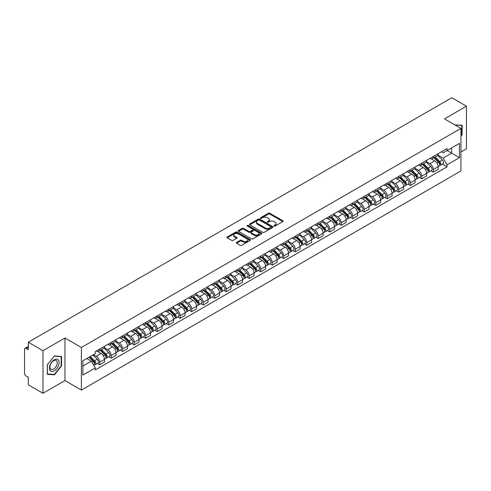 <?xml version="1.0" encoding="UTF-8"?>
<svg xmlns="http://www.w3.org/2000/svg" width="491" height="491" viewBox="0 0 491 491"><rect width="100%" height="100%" fill="white"/><g stroke="black" fill="none" stroke-linecap="round" stroke-linejoin="round"><path stroke-width="0.74" d="M274.138 226.032A0.718 0.411 0 0 0 275.15 226.032L282.841 221.594A1.025 0.589 0 0 0 283.141 221.177A1.025 0.589 0 0 0 282.841 220.754L269.811 213.235A1.025 0.589 0 0 0 268.362 213.235L260.672 217.673A0.718 0.411 0 0 0 261.685 218.262L262.679 217.685A3.277 1.89 0 0 1 267.313 217.685L268.399 218.311A3.277 1.89 0 0 1 269.356 219.649A3.277 1.89 0 0 1 268.399 220.987L267.405 221.558A0.718 0.411 0 0 0 268.417 222.147L269.412 221.57A3.277 1.89 0 0 1 274.046 221.57L275.132 222.196A3.277 1.89 0 0 1 276.089 223.534A3.277 1.89 0 0 1 275.132 224.872L274.138 225.449A0.718 0.411 0 0 0 274.138 226.032L274.138 225.449M236.582 242.407A1.025 0.589 0 0 0 236.281 242.824A1.025 0.589 0 0 0 236.582 243.241L240.24 245.353A1.025 0.589 0 0 0 241.689 245.353L250.226 240.418A1.025 0.589 0 0 0 250.527 240.001A1.025 0.589 0 0 0 250.226 239.583L237.196 232.059A1.025 0.589 0 0 0 235.754 232.059L227.21 236.993A1.025 0.589 0 0 0 226.91 237.411A1.025 0.589 0 0 0 227.21 237.828L231.623 240.375A1.025 0.589 0 0 0 233.072 240.375L236.73 238.27A1.025 0.589 0 0 0 237.03 237.847A1.025 0.589 0 0 0 236.73 237.429L234.538 236.165A2.737 1.583 0 0 1 233.734 235.048A2.737 1.583 0 0 1 235.428 233.587A2.737 1.583 0 0 1 238.411 233.931L246.991 238.884A2.737 1.583 0 0 1 247.789 240.001A2.737 1.583 0 0 1 246.101 241.462A2.737 1.583 0 0 1 243.119 241.118L241.689 240.295A1.025 0.589 0 0 0 240.24 240.295L236.582 242.407L236.582 243.241M81.408 347.493L64.965 337.998L42.987 350.691L28.312 342.215L451.775 97.734L466.45 106.203L444.472 118.896L460.92 128.39L81.408 347.493L81.408 390.075L460.92 170.966L460.92 128.39M262.753 232.353A1.025 0.589 0 0 0 264.201 232.353L272.744 227.425A1.025 0.589 0 0 0 273.039 227.002A1.025 0.589 0 0 0 272.744 226.584L259.714 219.066A1.025 0.589 0 0 0 258.266 219.066L249.723 223.994A1.025 0.589 0 0 0 249.422 224.412A1.025 0.589 0 0 0 249.723 224.829L262.753 232.353M247.513 226.185A0.718 0.411 0 0 1 248.237 226.29L248.237 225.437L261.488 233.084A1.025 0.589 0 0 1 261.783 233.501A1.025 0.589 0 0 1 261.488 233.919L252.945 238.853A1.025 0.589 0 0 1 251.496 238.853L238.466 231.329L242.118 229.236L242.118 228.383L238.466 230.494A1.025 0.589 0 0 0 238.166 230.911A1.025 0.589 0 0 0 238.466 231.329L238.466 230.494M242.118 229.236A1.025 0.589 0 0 1 243.567 229.236L243.567 228.383A1.025 0.589 0 0 0 242.118 228.383M243.567 228.383L248.851 231.433A1.025 0.589 0 0 0 250.3 231.433L252.724 230.034A1.025 0.589 0 0 0 253.025 229.616A1.025 0.589 0 0 0 252.724 229.199L247.225 226.02A0.718 0.411 0 0 1 248.237 225.437M42.987 350.691L42.987 393.266L28.312 384.797L28.312 377.26L26.023 375.94A2.087 1.203 -120 0 1 24.55 373.381L24.55 349.285A2.087 1.203 -120 0 1 24.98 348.328L28.312 346.407M460.92 151.977L466.45 148.785L466.45 106.203M42.987 393.266L64.965 380.58L81.408 390.075M28.312 342.215L28.312 349.752L26.023 348.432A2.087 1.203 -120 0 0 24.98 348.328M433.265 156.488A4.8 2.768 60 0 1 432.27 158.642L437.137 155.831A4.8 2.768 -120 0 0 438.132 153.683M426.354 161.656L429.87 163.687A4.8 2.768 60 0 1 433.265 169.561L438.132 166.75A4.8 2.768 -120 0 0 434.738 160.876L431.251 158.863M438.132 166.75L438.132 169.352L433.265 172.157L430.932 170.813M432.27 158.642A4.8 2.768 60 0 1 429.907 158.427M433.265 169.561L433.265 172.157M421.757 163.135A4.8 2.768 60 0 1 420.762 165.289L425.629 162.478A4.8 2.768 -120 0 0 426.624 160.324M419.424 177.454L421.757 178.804L426.624 175.993L426.624 173.397A4.8 2.768 -120 0 0 423.236 167.517L419.75 165.504M420.762 165.289A4.8 2.768 60 0 1 418.406 165.068M414.852 168.296L418.369 170.328A4.8 2.768 60 0 1 421.757 176.201L421.757 178.804M410.255 169.776A4.8 2.768 60 0 1 409.261 171.93L414.128 169.119A4.8 2.768 -120 0 0 415.122 166.965M407.923 184.094L410.255 185.445L415.122 182.634L415.122 180.037A4.8 2.768 -120 0 0 411.728 174.158L408.242 172.151M409.261 171.93A4.8 2.768 60 0 1 406.898 171.709M403.344 174.943L406.861 176.969A4.8 2.768 60 0 1 410.255 182.848L410.255 185.445M398.747 176.416A4.8 2.768 60 0 1 397.753 178.571L402.62 175.76A4.8 2.768 -120 0 0 403.614 173.605M396.415 190.741L398.747 192.085L403.614 189.274L403.614 186.678A4.8 2.768 -120 0 0 400.226 180.805L396.74 178.792M397.753 178.571A4.8 2.768 60 0 1 395.396 178.356M391.843 181.584L395.359 183.616A4.8 2.768 60 0 1 398.747 189.489L398.747 192.085M387.246 183.057A4.8 2.768 60 0 1 386.251 185.211L391.118 182.4A4.8 2.768 -120 0 0 392.113 180.246M384.913 197.382L387.246 198.726L392.113 195.915L392.113 193.319A4.8 2.768 -120 0 0 388.719 187.445L385.232 185.432M386.251 185.211A4.8 2.768 60 0 1 383.888 184.997M380.335 188.225L383.852 190.256A4.8 2.768 60 0 1 387.246 196.13L387.246 198.726M375.738 189.704A4.8 2.768 60 0 1 374.743 191.852L379.611 189.047A4.8 2.768 -120 0 0 380.605 186.893M373.406 204.023L375.738 205.373L380.605 202.562L380.605 199.96A4.8 2.768 -120 0 0 377.217 194.086L373.731 192.073M374.743 191.852A4.8 2.768 60 0 1 372.387 191.637M368.833 194.866L372.35 196.897A4.8 2.768 60 0 1 375.738 202.771L375.738 205.373M364.236 196.345A4.8 2.768 60 0 1 363.242 198.499L368.109 195.688A4.8 2.768 -120 0 0 369.103 193.534M361.904 210.664L364.236 212.014L369.103 209.203L369.103 206.607A4.8 2.768 -120 0 0 365.709 200.727L362.223 198.72M363.242 198.499A4.8 2.768 60 0 1 360.879 198.278M357.325 201.513L360.842 203.538A4.8 2.768 60 0 1 364.236 209.418L364.236 212.014M352.728 202.986A4.8 2.768 60 0 1 351.734 205.14L356.601 202.329A4.8 2.768 -120 0 0 357.595 200.175M350.396 217.304L352.728 218.655L357.595 215.844L357.595 213.247A4.8 2.768 -120 0 0 354.207 207.374L350.721 205.361M351.734 205.14A4.8 2.768 60 0 1 349.377 204.925M345.824 208.153L349.34 210.179A4.8 2.768 60 0 1 352.728 216.058L352.728 218.655M341.227 209.626A4.8 2.768 60 0 1 340.232 211.781L345.099 208.97A4.8 2.768 -120 0 0 346.094 206.815M338.894 223.951L341.227 225.295L346.094 222.484L346.094 219.888A4.8 2.768 -120 0 0 342.7 214.015L339.213 212.002M340.232 211.781A4.8 2.768 60 0 1 337.869 211.566M334.316 214.794L337.833 216.826A4.8 2.768 60 0 1 341.227 222.699L341.227 225.295M329.719 216.267A4.8 2.768 60 0 1 328.725 218.421L333.592 215.617A4.8 2.768 -120 0 0 334.586 213.462M327.387 230.592L329.719 231.936L334.586 229.131L334.586 226.529A4.8 2.768 -120 0 0 331.198 220.655L327.712 218.642M328.725 218.421A4.8 2.768 60 0 1 326.368 218.207M322.814 221.435L326.331 223.466A4.8 2.768 60 0 1 329.719 229.34L329.719 231.936M318.217 222.914A4.8 2.768 60 0 1 317.223 225.068L322.09 222.257A4.8 2.768 -120 0 0 323.084 220.103M315.885 237.233L318.217 238.583L323.084 235.772L323.084 233.176A4.8 2.768 -120 0 0 319.69 227.296L316.204 225.289M317.223 225.068A4.8 2.768 60 0 1 314.86 224.847M311.306 228.076L314.823 230.107A4.8 2.768 60 0 1 318.217 235.987L318.217 238.583M306.709 229.555A4.8 2.768 60 0 1 305.715 231.709L310.582 228.898A4.8 2.768 -120 0 0 311.576 226.744M304.377 243.874L306.709 245.224L311.576 242.413L311.576 239.817A4.8 2.768 -120 0 0 308.188 233.943L304.702 231.93M305.715 231.709A4.8 2.768 60 0 1 303.358 231.494M299.805 234.723L303.321 236.748A4.8 2.768 60 0 1 306.709 242.628L306.709 245.224M295.208 236.196A4.8 2.768 60 0 1 294.213 238.35L299.08 235.539A4.8 2.768 -120 0 0 300.075 233.385M292.875 250.52L295.208 251.865L300.075 249.054L300.075 246.457A4.8 2.768 -120 0 0 296.681 240.584L293.195 238.571M294.213 238.35A4.8 2.768 60 0 1 291.85 238.135M288.297 241.363L291.814 243.395A4.8 2.768 60 0 1 295.208 249.268L295.208 251.865M283.7 242.836A4.8 2.768 60 0 1 282.706 244.991L287.573 242.18A4.8 2.768 -120 0 0 288.567 240.031M281.368 257.161L283.7 258.505L288.567 255.701L288.567 253.098A4.8 2.768 -120 0 0 285.179 247.225L281.693 245.212M282.706 244.991A4.8 2.768 60 0 1 280.349 244.776M276.795 248.004L280.312 250.036A4.8 2.768 60 0 1 283.7 255.909L283.7 258.505M272.198 249.483A4.8 2.768 60 0 1 271.204 251.638L276.071 248.827A4.8 2.768 -120 0 0 277.065 246.672M269.866 263.802L272.198 265.152L277.065 262.341L277.065 259.745A4.8 2.768 -120 0 0 273.671 253.865L270.185 251.852M271.204 251.638A4.8 2.768 60 0 1 268.841 251.417M265.287 254.645L268.804 256.676A4.8 2.768 60 0 1 272.198 262.55L272.198 265.152M260.69 256.124A4.8 2.768 60 0 1 259.696 258.278L264.563 255.467A4.8 2.768 -120 0 0 265.557 253.313M258.358 270.443L260.69 271.793L265.557 268.982L265.557 266.386A4.8 2.768 -120 0 0 262.169 260.506L258.683 258.499M259.696 258.278A4.8 2.768 60 0 1 257.339 258.057M253.786 261.292L257.302 263.317A4.8 2.768 60 0 1 260.69 269.197L260.69 271.793M249.189 262.765A4.8 2.768 60 0 1 248.194 264.919L253.061 262.108A4.8 2.768 -120 0 0 254.056 259.954M246.856 277.09L249.189 278.434L254.056 275.623L254.056 273.027A4.8 2.768 -120 0 0 250.662 267.153L247.176 265.14M248.194 264.919A4.8 2.768 60 0 1 245.831 264.704M242.278 267.933L245.795 269.964A4.8 2.768 60 0 1 249.189 275.838L249.189 278.434M237.681 269.406A4.8 2.768 60 0 1 236.687 271.56L241.554 268.749A4.8 2.768 -120 0 0 242.548 266.595M235.349 283.73L237.681 285.075L242.548 282.264L242.548 279.667A4.8 2.768 -120 0 0 239.16 273.794L235.674 271.781M236.687 271.56A4.8 2.768 60 0 1 234.33 271.345M230.776 274.573L234.293 276.605A4.8 2.768 60 0 1 237.681 282.478L237.681 285.075M226.179 276.052A4.8 2.768 60 0 1 225.185 278.201L230.052 275.396A4.8 2.768 -120 0 0 231.046 273.241M223.847 290.371L226.179 291.722L231.046 288.911L231.046 286.314A4.8 2.768 -120 0 0 227.652 280.435L224.166 278.422M225.185 278.201A4.8 2.768 60 0 1 222.822 277.986M219.268 281.214L222.785 283.246A4.8 2.768 60 0 1 226.179 289.119L226.179 291.722M214.671 282.693A4.8 2.768 60 0 1 213.677 284.848L218.544 282.037A4.8 2.768 -120 0 0 219.538 279.882M212.339 297.012L214.671 298.362L219.538 295.551L219.538 292.955A4.8 2.768 -120 0 0 216.15 287.075L212.664 285.068M213.677 284.848A4.8 2.768 60 0 1 211.32 284.627M207.767 287.861L211.283 289.886A4.8 2.768 60 0 1 214.671 295.766L214.671 298.362M203.17 289.334A4.8 2.768 60 0 1 202.175 291.488L207.042 288.677A4.8 2.768 -120 0 0 208.037 286.523M200.837 303.653L203.17 305.003L208.037 302.192L208.037 299.596A4.8 2.768 -120 0 0 204.643 293.722L201.157 291.709M202.175 291.488A4.8 2.768 60 0 1 199.812 291.273M196.259 294.502L199.776 296.527A4.8 2.768 60 0 1 203.17 302.407L203.17 305.003M191.662 295.975A4.8 2.768 60 0 1 190.668 298.129L195.535 295.318A4.8 2.768 -120 0 0 196.529 293.164M189.33 310.3L191.662 311.644L196.529 308.833L196.529 306.237A4.8 2.768 -120 0 0 193.141 300.363L189.655 298.35M190.668 298.129A4.8 2.768 60 0 1 188.311 297.914M184.757 301.143L188.274 303.174A4.8 2.768 60 0 1 191.662 309.048L191.662 311.644M180.16 302.622A4.8 2.768 60 0 1 179.166 304.77L184.033 301.965A4.8 2.768 -120 0 0 185.027 299.811M177.828 316.94L180.16 318.285L185.027 315.48L185.027 312.877A4.8 2.768 -120 0 0 181.633 307.004L178.147 304.991M179.166 304.77A4.8 2.768 60 0 1 176.803 304.555M173.249 307.783L176.766 309.815A4.8 2.768 60 0 1 180.16 315.688L180.16 318.285M168.652 309.262A4.8 2.768 60 0 1 167.658 311.417L172.525 308.606A4.8 2.768 -120 0 0 173.519 306.452M166.32 323.581L168.652 324.932L173.519 322.121L173.519 319.524A4.8 2.768 -120 0 0 170.131 313.645L166.645 311.638M167.658 311.417A4.8 2.768 60 0 1 165.301 311.196M161.748 314.424L165.264 316.456A4.8 2.768 60 0 1 168.652 322.335L168.652 324.932M157.151 315.903A4.8 2.768 60 0 1 156.156 318.058L161.023 315.247A4.8 2.768 -120 0 0 162.018 313.092M154.818 330.222L157.151 331.572L162.018 328.761L162.018 326.165A4.8 2.768 -120 0 0 158.624 320.292L155.138 318.278M156.156 318.058A4.8 2.768 60 0 1 153.793 317.843M150.24 321.071L153.757 323.096A4.8 2.768 60 0 1 157.151 328.976L157.151 331.572M145.643 322.544A4.8 2.768 60 0 1 144.649 324.698L149.516 321.887A4.8 2.768 -120 0 0 150.51 319.733M143.311 336.869L145.643 338.213L150.51 335.402L150.51 332.806A4.8 2.768 -120 0 0 147.122 326.932L143.636 324.919M144.649 324.698A4.8 2.768 60 0 1 142.292 324.483M138.738 327.712L142.255 329.743A4.8 2.768 60 0 1 145.643 335.617L145.643 338.213M134.141 329.185A4.8 2.768 60 0 1 133.147 331.339L138.014 328.528A4.8 2.768 -120 0 0 139.008 326.38M131.809 343.51L134.141 344.854L139.008 342.049L139.008 339.447A4.8 2.768 -120 0 0 135.614 333.573L132.128 331.56M133.147 331.339A4.8 2.768 60 0 1 130.784 331.124M127.23 334.353L130.747 336.384A4.8 2.768 60 0 1 134.141 342.258L134.141 344.854M122.633 335.832A4.8 2.768 60 0 1 121.639 337.986L126.506 335.175A4.8 2.768 -120 0 0 127.5 333.021M120.301 350.151L122.633 351.501L127.5 348.69L127.5 346.094A4.8 2.768 -120 0 0 124.113 340.214L120.626 338.201M121.639 337.986A4.8 2.768 60 0 1 119.282 337.765M115.729 340.993L119.245 343.025A4.8 2.768 60 0 1 122.633 348.898L122.633 351.501M111.132 342.473A4.8 2.768 60 0 1 110.137 344.627L115.004 341.816A4.8 2.768 -120 0 0 115.999 339.662M108.799 356.791L111.132 358.142L115.999 355.331L115.999 352.734A4.8 2.768 -120 0 0 112.605 346.855L109.119 344.848M110.137 344.627A4.8 2.768 60 0 1 107.775 344.412M104.221 347.64L107.738 349.666A4.8 2.768 60 0 1 111.132 355.545L111.132 358.142M99.624 349.113A4.8 2.768 60 0 1 98.63 351.268L103.497 348.457A4.8 2.768 -120 0 0 104.491 346.302M97.292 363.438L99.624 364.782L104.491 361.971L104.491 359.375A4.8 2.768 -120 0 0 101.103 353.502L97.617 351.488M98.63 351.268A4.8 2.768 60 0 1 96.273 351.053M93.431 354.692L96.236 356.313A4.8 2.768 60 0 1 99.624 362.186L99.624 364.782M441.415 151.787L443.146 152.787L459.441 143.378L451.628 147.889L451.628 153.167L443.146 158.065L437.862 155.015M82.887 366.059L91.369 361.161L95.272 367.931L82.887 375.087L82.887 360.781L95.272 353.624L95.272 351.624L447.055 148.528L447.055 150.528L459.441 157.685L447.055 164.835L443.146 158.065M459.441 143.378L459.441 157.685M95.272 367.931L95.272 369.938L447.055 166.836L447.055 164.835M460.92 136.246L462.135 134.73L462.135 125.242L454.813 124.861L461.767 125.432L461.767 134.626L460.92 135.682M64.965 337.998L64.965 380.58M47.302 374.234L54.415 374.866L61.535 366.016L61.535 356.527L54.415 355.889L47.302 364.745L47.302 374.234M91.369 361.161L86.797 358.522M442.434 164.172L447.055 166.836M461.767 134.516L462.135 134.73M53.666 374.437L54.415 374.866M61.166 365.801L61.535 366.016M274.42 226.136L275.132 225.725A3.277 1.89 0 0 0 276.089 224.387L276.089 223.534M269.356 219.649L269.356 220.502A3.277 1.89 0 0 1 268.399 221.84L267.687 222.245M282.828 221.601L269.811 214.082A1.025 0.589 0 0 0 268.362 214.082L260.954 218.36M272.726 227.431L259.714 219.913A1.025 0.589 0 0 0 258.266 219.913L249.735 224.841M270.934 227.296A0.718 0.411 0 0 0 270.934 226.713L259.494 220.109A0.718 0.411 0 0 0 258.481 220.109L257.431 220.717A3.277 1.89 0 0 0 256.474 222.055A3.277 1.89 0 0 0 257.431 223.387L265.25 227.904A3.277 1.89 0 0 0 269.884 227.904L270.934 227.296L270.934 228.149A0.718 0.411 0 0 0 271.142 227.855L271.142 227.002M256.474 222.055L256.474 222.902A3.277 1.89 0 0 0 257.431 224.24L257.431 223.387M270.934 228.149L269.884 228.757A3.277 1.89 0 0 1 265.25 228.757L257.431 224.24M243.567 229.236L248.851 232.286A1.025 0.589 0 0 0 250.3 232.286L252.724 230.887A1.025 0.589 0 0 0 253.025 230.469L253.025 229.616M248.237 226.29L261.47 233.931M254.338 234.6A2.737 1.583 0 0 0 257.321 234.944A2.737 1.583 0 0 0 259.009 233.483A2.737 1.583 0 0 0 258.211 232.366L255.185 230.617A1.025 0.589 0 0 0 253.737 230.617L251.312 232.022A1.025 0.589 0 0 0 251.018 232.439A1.025 0.589 0 0 0 251.312 232.857L254.338 234.6L254.338 235.453A2.737 1.583 0 0 0 257.321 235.797A2.737 1.583 0 0 0 259.009 234.336L259.009 233.483M251.018 232.439L251.018 233.286A1.025 0.589 0 0 0 251.312 233.71L251.312 232.857M254.338 235.453L251.312 233.71M247.789 240.001L247.789 240.854A2.737 1.583 0 0 1 246.101 242.315A2.737 1.583 0 0 1 243.119 241.971L241.689 241.149A1.025 0.589 0 0 0 240.24 241.149L236.594 243.248M233.734 235.048L233.734 235.901A2.737 1.583 0 0 0 234.538 237.018L234.538 236.165M236.717 238.276L234.538 237.018M250.214 240.43L237.196 232.912A1.025 0.589 0 0 0 235.754 232.912L227.223 237.834L227.21 236.993M433.884 157.715L438.414 162.183A2.608 1.504 60 0 1 439.101 166.093L438.132 166.658M434.787 158.605L436.708 159.716M434.388 157.421L439.347 162.318A1.252 0.724 60 0 1 439.678 164.197A1.252 0.724 60 0 1 439.562 164.24M435.136 156.991L439.666 161.459A2.608 1.504 60 0 1 440.353 165.369A2.608 1.504 60 0 1 439.568 165.455M437.671 155.34L442.323 159.925A2.608 1.504 60 0 1 443.011 163.834L440.353 165.369M422.377 164.356L426.912 168.824A2.608 1.504 60 0 1 427.6 172.734L426.624 173.298M423.279 165.246L425.2 166.357M422.88 164.068L427.845 168.959A1.252 0.724 60 0 1 428.177 170.837A1.252 0.724 60 0 1 428.06 170.88M423.629 163.632L428.164 168.1A2.608 1.504 60 0 1 428.852 172.01A2.608 1.504 60 0 1 428.066 172.095M426.17 161.981L430.816 166.572A2.608 1.504 60 0 1 431.509 170.481L428.852 172.01M410.875 170.997L415.404 175.471A2.608 1.504 60 0 1 416.092 179.375L415.122 179.939M411.777 171.887L413.698 172.998M411.378 170.708L416.337 175.606A1.252 0.724 60 0 1 416.669 177.478A1.252 0.724 60 0 1 416.552 177.527M412.127 170.273L416.656 174.747A2.608 1.504 60 0 1 417.344 178.656A2.608 1.504 60 0 1 416.558 178.736M414.662 168.622L419.314 173.213A2.608 1.504 60 0 1 420.001 177.122L417.344 178.656M461.313 125.168L461.767 125.432M58.423 360.13A6.782 3.916 120 0 0 51.874 361.885A6.782 3.916 120 0 0 50.119 370.46A6.782 3.916 120 0 0 56.668 368.704A6.782 3.916 120 0 0 58.423 360.13M56.741 360.995A5.131 2.964 120 0 0 56.164 360.462A5.131 2.964 120 0 0 51.389 362.855A5.131 2.964 120 0 0 50.456 368.815A5.131 2.964 120 0 0 51.033 369.349A5.131 2.964 120 0 0 55.808 366.955A5.131 2.964 120 0 0 56.741 360.995M54.268 374.486L47.375 373.872L47.375 364.678L54.268 356.098L61.166 356.718L61.166 365.912L54.268 374.486M60.706 356.454L61.166 356.718M399.367 177.638L403.903 182.112A2.608 1.504 60 0 1 404.59 186.021L403.614 186.58M400.269 178.534L402.19 179.638M399.87 177.349L404.836 182.247A1.252 0.724 60 0 1 405.167 184.119A1.252 0.724 60 0 1 405.05 184.168M400.619 176.913L405.155 181.388A2.608 1.504 60 0 1 405.842 185.297A2.608 1.504 60 0 1 405.057 185.377M403.16 175.269L407.806 179.853A2.608 1.504 60 0 1 408.5 183.763L405.842 185.297M387.865 184.285L392.395 188.753A2.608 1.504 60 0 1 393.082 192.662L392.113 193.221M388.768 185.175L390.689 186.285M388.369 183.99L393.328 188.888A1.252 0.724 60 0 1 393.659 190.766A1.252 0.724 60 0 1 393.543 190.809M389.118 183.56L393.647 188.028A2.608 1.504 60 0 1 394.334 191.938A2.608 1.504 60 0 1 393.549 192.024M391.652 181.909L396.305 186.494A2.608 1.504 60 0 1 396.992 190.404L394.334 191.938M376.358 190.925L380.893 195.393A2.608 1.504 60 0 1 381.581 199.303L380.605 199.868M377.26 191.815L379.181 192.926M376.861 190.631L381.826 195.528A1.252 0.724 60 0 1 382.158 197.407A1.252 0.724 60 0 1 382.041 197.45M377.61 190.201L382.145 194.669A2.608 1.504 60 0 1 382.833 198.579A2.608 1.504 60 0 1 382.047 198.665M380.151 188.55L384.797 193.141A2.608 1.504 60 0 1 385.49 197.051L382.833 198.579M364.856 197.566L369.385 202.034A2.608 1.504 60 0 1 370.073 205.944L369.103 206.508M365.758 198.456L367.679 199.567M365.359 197.278L370.318 202.169A1.252 0.724 60 0 1 370.65 204.047A1.252 0.724 60 0 1 370.533 204.096M366.108 196.842L370.637 201.316A2.608 1.504 60 0 1 371.325 205.22A2.608 1.504 60 0 1 370.539 205.306M368.643 195.191L373.295 199.782A2.608 1.504 60 0 1 373.982 203.691L371.325 205.22M353.348 204.207L357.884 208.681A2.608 1.504 60 0 1 358.571 212.591L357.595 213.149M354.25 205.097L356.171 206.208M353.851 203.918L358.817 208.816A1.252 0.724 60 0 1 359.148 210.688A1.252 0.724 60 0 1 359.031 210.737M354.6 203.483L359.136 207.957A2.608 1.504 60 0 1 359.823 211.867A2.608 1.504 60 0 1 359.038 211.946M357.141 201.832L361.787 206.423A2.608 1.504 60 0 1 362.481 210.332L359.823 211.867M341.846 210.848L346.376 215.322A2.608 1.504 60 0 1 347.063 219.232L346.094 219.79M342.749 211.744L344.67 212.849M342.35 210.559L347.309 215.457A1.252 0.724 60 0 1 347.64 217.335A1.252 0.724 60 0 1 347.524 217.378M343.099 210.123L347.628 214.598A2.608 1.504 60 0 1 348.315 218.507A2.608 1.504 60 0 1 347.53 218.593M345.633 208.479L350.286 213.063A2.608 1.504 60 0 1 350.973 216.973L348.315 218.507M330.339 217.495L334.874 221.963A2.608 1.504 60 0 1 335.562 225.872L334.586 226.437M331.241 218.385L333.162 219.495M330.842 217.2L335.807 222.098A1.252 0.724 60 0 1 336.139 223.976A1.252 0.724 60 0 1 336.022 224.019M331.591 216.77L336.126 221.238A2.608 1.504 60 0 1 336.814 225.148A2.608 1.504 60 0 1 336.028 225.234M334.132 215.119L338.778 219.704A2.608 1.504 60 0 1 339.471 223.614L336.814 225.148M318.837 224.135L323.366 228.603A2.608 1.504 60 0 1 324.054 232.513L323.084 233.078M319.739 225.025L321.66 226.136M319.34 223.847L324.299 228.738A1.252 0.724 60 0 1 324.631 230.617A1.252 0.724 60 0 1 324.514 230.66M320.089 223.411L324.619 227.879A2.608 1.504 60 0 1 325.306 231.789A2.608 1.504 60 0 1 324.52 231.875M322.624 221.76L327.276 226.351A2.608 1.504 60 0 1 327.963 230.261L325.306 231.789M307.329 230.776L311.865 235.25A2.608 1.504 60 0 1 312.552 239.16L311.576 239.718M308.231 231.666L310.152 232.777M307.832 230.488L312.798 235.385A1.252 0.724 60 0 1 313.129 237.257A1.252 0.724 60 0 1 313.012 237.306M308.581 230.052L313.117 234.526A2.608 1.504 60 0 1 313.804 238.436A2.608 1.504 60 0 1 313.019 238.516M311.122 228.401L315.768 232.992A2.608 1.504 60 0 1 316.462 236.901L313.804 238.436M295.827 237.417L300.357 241.891A2.608 1.504 60 0 1 301.044 245.801L300.075 246.359M296.73 238.313L298.651 239.418M296.331 237.128L301.29 242.026A1.252 0.724 60 0 1 301.621 243.904A1.252 0.724 60 0 1 301.505 243.947M297.08 236.693L301.609 241.167A2.608 1.504 60 0 1 302.296 245.077A2.608 1.504 60 0 1 301.511 245.162M299.614 235.048L304.267 239.633A2.608 1.504 60 0 1 304.954 243.542L302.296 245.077M284.32 244.064L288.855 248.532A2.608 1.504 60 0 1 289.543 252.442L288.567 253.006M285.222 244.954L287.143 246.065M284.823 243.769L289.788 248.667A1.252 0.724 60 0 1 290.12 250.545A1.252 0.724 60 0 1 290.003 250.588M285.572 243.34L290.107 247.808A2.608 1.504 60 0 1 290.795 251.717A2.608 1.504 60 0 1 290.009 251.803M288.113 241.689L292.759 246.273A2.608 1.504 60 0 1 293.452 250.183L290.795 251.717M272.818 250.705L277.347 255.173A2.608 1.504 60 0 1 278.035 259.082L277.065 259.647M273.72 251.595L275.641 252.705M273.321 250.416L278.28 255.308A1.252 0.724 60 0 1 278.612 257.186A1.252 0.724 60 0 1 278.495 257.229M274.07 249.98L278.6 254.448A2.608 1.504 60 0 1 279.287 258.358A2.608 1.504 60 0 1 278.501 258.444M276.605 248.329L281.257 252.92A2.608 1.504 60 0 1 281.944 256.83L279.287 258.358M261.31 257.345L265.846 261.82A2.608 1.504 60 0 1 266.533 265.729L265.557 266.288M262.212 258.235L264.133 259.346M261.813 257.057L266.779 261.955A1.252 0.724 60 0 1 267.11 263.827A1.252 0.724 60 0 1 266.994 263.876M262.562 256.621L267.098 261.095A2.608 1.504 60 0 1 267.785 265.005A2.608 1.504 60 0 1 267 265.085M265.103 254.97L269.749 259.561A2.608 1.504 60 0 1 270.443 263.471L267.785 265.005M249.809 263.986L254.338 268.46A2.608 1.504 60 0 1 255.025 272.37L254.056 272.928M250.711 264.882L252.632 265.987M250.312 263.698L255.271 268.595A1.252 0.724 60 0 1 255.602 270.467A1.252 0.724 60 0 1 255.486 270.516M251.061 263.262L255.59 267.736A2.608 1.504 60 0 1 256.277 271.646A2.608 1.504 60 0 1 255.492 271.726M253.595 261.617L258.248 266.202A2.608 1.504 60 0 1 258.935 270.111L256.277 271.646M238.301 270.633L242.836 275.101A2.608 1.504 60 0 1 243.524 279.011L242.548 279.569M239.203 271.523L241.124 272.634M238.804 270.338L243.769 275.236A1.252 0.724 60 0 1 244.101 277.114A1.252 0.724 60 0 1 243.984 277.157M239.553 269.909L244.088 274.377A2.608 1.504 60 0 1 244.776 278.287A2.608 1.504 60 0 1 243.99 278.372M242.094 268.258L246.74 272.843A2.608 1.504 60 0 1 247.433 276.752L244.776 278.287M226.799 277.274L231.329 281.742A2.608 1.504 60 0 1 232.016 285.652L231.046 286.216M227.701 278.164L229.622 279.275M227.302 276.979L232.261 281.877A1.252 0.724 60 0 1 232.593 283.755A1.252 0.724 60 0 1 232.476 283.798M228.051 276.55L232.581 281.018A2.608 1.504 60 0 1 233.268 284.927A2.608 1.504 60 0 1 232.482 285.013M230.586 274.899L235.238 279.489A2.608 1.504 60 0 1 235.925 283.399L233.268 284.927M215.291 283.915L219.827 288.389A2.608 1.504 60 0 1 220.514 292.292L219.538 292.857M216.193 284.805L218.114 285.915M215.795 283.626L220.76 288.518A1.252 0.724 60 0 1 221.091 290.396A1.252 0.724 60 0 1 220.975 290.445M216.543 283.19L221.079 287.665A2.608 1.504 60 0 1 221.766 291.574A2.608 1.504 60 0 1 220.981 291.654M219.084 281.539L223.73 286.13A2.608 1.504 60 0 1 224.424 290.04L221.766 291.574M203.79 290.555L208.319 295.03A2.608 1.504 60 0 1 209.006 298.939L208.037 299.498M204.692 291.451L206.613 292.556M204.293 290.267L209.252 295.165A1.252 0.724 60 0 1 209.583 297.037A1.252 0.724 60 0 1 209.467 297.086M205.042 289.831L209.571 294.305A2.608 1.504 60 0 1 210.258 298.215A2.608 1.504 60 0 1 209.473 298.295M207.576 288.18L212.229 292.771A2.608 1.504 60 0 1 212.916 296.681L210.258 298.215M192.282 297.196L196.817 301.67A2.608 1.504 60 0 1 197.505 305.58L196.529 306.139M193.184 298.092L195.105 299.197M192.785 296.908L197.75 301.805A1.252 0.724 60 0 1 198.082 303.684A1.252 0.724 60 0 1 197.965 303.726M193.534 296.478L198.069 300.946A2.608 1.504 60 0 1 198.757 304.856A2.608 1.504 60 0 1 197.971 304.942M196.075 294.827L200.721 299.412A2.608 1.504 60 0 1 201.414 303.321L198.757 304.856M180.78 303.843L185.31 308.311A2.608 1.504 60 0 1 185.997 312.221L185.027 312.785M181.682 304.733L183.603 305.844M181.283 303.548L186.242 308.446A1.252 0.724 60 0 1 186.574 310.324A1.252 0.724 60 0 1 186.457 310.367M182.032 303.119L186.562 307.587A2.608 1.504 60 0 1 187.249 311.497A2.608 1.504 60 0 1 186.463 311.582M184.567 301.468L189.219 306.059A2.608 1.504 60 0 1 189.907 309.962L187.249 311.497M169.272 310.484L173.808 314.952A2.608 1.504 60 0 1 174.495 318.862L173.519 319.426M170.174 311.374L172.095 312.485M169.776 310.195L174.741 315.087A1.252 0.724 60 0 1 175.072 316.965A1.252 0.724 60 0 1 174.956 317.008M170.524 309.76L175.06 314.228A2.608 1.504 60 0 1 175.747 318.137A2.608 1.504 60 0 1 174.962 318.223M173.065 308.109L177.711 312.699A2.608 1.504 60 0 1 178.405 316.609L175.747 318.137M157.771 317.125L162.3 321.599A2.608 1.504 60 0 1 162.987 325.508L162.018 326.067M158.673 318.015L160.594 319.125M158.274 316.836L163.233 321.734A1.252 0.724 60 0 1 163.564 323.606A1.252 0.724 60 0 1 163.448 323.655M159.023 316.4L163.552 320.875A2.608 1.504 60 0 1 164.24 324.784A2.608 1.504 60 0 1 163.454 324.864M161.557 314.749L166.21 319.34A2.608 1.504 60 0 1 166.897 323.25L164.24 324.784M146.263 323.765L150.798 328.24A2.608 1.504 60 0 1 151.486 332.149L150.51 332.708M147.165 324.661L149.086 325.766M146.766 323.477L151.731 328.375A1.252 0.724 60 0 1 152.063 330.253A1.252 0.724 60 0 1 151.946 330.296M147.515 323.041L152.05 327.515A2.608 1.504 60 0 1 152.738 331.425A2.608 1.504 60 0 1 151.952 331.511M150.056 321.396L154.702 325.981A2.608 1.504 60 0 1 155.395 329.891L152.738 331.425M134.761 330.412L139.291 334.88A2.608 1.504 60 0 1 139.978 338.79L139.008 339.355M135.663 331.302L137.584 332.413M135.264 330.118L140.223 335.015A1.252 0.724 60 0 1 140.555 336.894A1.252 0.724 60 0 1 140.438 336.936M136.013 329.688L140.543 334.156A2.608 1.504 60 0 1 141.23 338.066A2.608 1.504 60 0 1 140.444 338.152M138.548 328.037L143.2 332.622A2.608 1.504 60 0 1 143.888 336.531L141.23 338.066M123.253 337.053L127.789 341.521A2.608 1.504 60 0 1 128.476 345.431L127.5 345.995M124.155 337.943L126.077 339.054M123.757 336.765L128.722 341.656A1.252 0.724 60 0 1 129.053 343.534A1.252 0.724 60 0 1 128.937 343.577M124.505 336.329L129.041 340.797A2.608 1.504 60 0 1 129.728 344.707A2.608 1.504 60 0 1 128.943 344.792M127.046 334.678L131.692 339.269A2.608 1.504 60 0 1 132.386 343.178L129.728 344.707M111.752 343.694L116.281 348.168A2.608 1.504 60 0 1 116.968 352.078L115.999 352.636M112.654 344.584L114.575 345.695M112.255 343.405L117.214 348.303A1.252 0.724 60 0 1 117.545 350.175A1.252 0.724 60 0 1 117.429 350.224M113.004 342.97L117.533 347.444A2.608 1.504 60 0 1 118.221 351.353A2.608 1.504 60 0 1 117.435 351.433M115.538 341.319L120.191 345.91A2.608 1.504 60 0 1 120.878 349.819L118.221 351.353M100.244 350.335L104.779 354.809A2.608 1.504 60 0 1 105.467 358.718L104.491 359.277M101.146 351.231L103.067 352.335M100.747 350.046L105.712 354.944A1.252 0.724 60 0 1 106.044 356.822A1.252 0.724 60 0 1 105.927 356.865M101.496 349.61L106.031 354.085A2.608 1.504 60 0 1 106.719 357.994A2.608 1.504 60 0 1 105.933 358.074M104.037 347.966L108.683 352.55A2.608 1.504 60 0 1 109.376 356.46L106.719 357.994M89.012 357.245L93.272 361.45A2.608 1.504 60 0 1 93.959 365.359L93.83 365.433M89.644 357.871L91.565 358.982M89.509 356.957L94.204 361.585A1.252 0.724 60 0 1 94.536 363.463A1.252 0.724 60 0 1 94.419 363.506M90.264 356.521L94.524 360.725A2.608 1.504 60 0 1 95.211 364.635A2.608 1.504 60 0 1 94.425 364.721M92.916 354.987L97.181 359.191A2.608 1.504 60 0 1 97.869 363.101L95.211 364.635M111.132 355.545L115.999 352.734M122.633 348.898L127.5 346.094M134.141 342.258L139.008 339.447M145.643 335.617L150.51 332.806M157.151 328.976L162.018 326.165M168.652 322.335L173.519 319.524M180.16 315.688L185.027 312.877M191.662 309.048L196.529 306.237M203.17 302.407L208.037 299.596M214.671 295.766L219.538 292.955M226.179 289.119L231.046 286.314M237.681 282.478L242.548 279.667M249.189 275.838L254.056 273.027M260.69 269.197L265.557 266.386M272.198 262.55L277.065 259.745M283.7 255.909L288.567 253.098M295.208 249.268L300.075 246.457M306.709 242.628L311.576 239.817M318.217 235.987L323.084 233.176M329.719 229.34L334.586 226.529M341.227 222.699L346.094 219.888M352.728 216.058L357.595 213.247M364.236 209.418L369.103 206.607M375.738 202.771L380.605 199.96M387.246 196.13L392.113 193.319M398.747 189.489L403.614 186.678M410.255 182.848L415.122 180.037M421.757 176.201L426.624 173.397M99.624 362.186L104.491 359.375M96.236 356.313L101.103 353.502M107.738 349.666L112.605 346.855M119.245 343.025L124.113 340.214M130.747 336.384L135.614 333.573M142.255 329.743L147.122 326.932M153.757 323.096L158.624 320.292M165.264 316.456L170.131 313.645M176.766 309.815L181.633 307.004M188.274 303.174L193.141 300.363M199.776 296.527L204.643 293.722M211.283 289.886L216.15 287.075M222.785 283.246L227.652 280.435M234.293 276.605L239.16 273.794M245.795 269.964L250.662 267.153M257.302 263.317L262.169 260.506M268.804 256.676L273.671 253.865M280.312 250.036L285.179 247.225M291.814 243.395L296.681 240.584M303.321 236.748L308.188 233.943M314.823 230.107L319.69 227.296M326.331 223.466L331.198 220.655M337.833 216.826L342.7 214.015M349.34 210.179L354.207 207.374M360.842 203.538L365.709 200.727M372.35 196.897L377.217 194.086M383.852 190.256L388.719 187.445M395.359 183.616L400.226 180.805M406.861 176.969L411.728 174.158M418.369 170.328L423.236 167.517M429.87 163.687L434.738 160.876M28.312 347.112L26.023 348.432M275.132 225.725L275.132 224.872M267.405 222.147L267.405 221.558M268.399 221.84L268.399 220.987M260.672 218.262L260.672 217.673M268.362 214.082L268.362 213.235M269.811 214.082L269.811 213.235M282.841 221.594L282.841 220.754M249.723 224.829L249.723 223.994M258.266 219.913L258.266 219.066M259.714 219.913L259.714 219.066M272.744 227.425L272.744 226.584M265.25 228.757L265.25 227.904M269.884 228.757L269.884 227.904M248.851 232.286L248.851 231.433M250.3 232.286L250.3 231.433M252.724 230.887L252.724 230.034M261.488 233.919L261.488 233.084M240.24 241.149L240.24 240.295M241.689 241.149L241.689 240.295M243.119 241.971L243.119 241.118M236.73 238.27L236.73 237.429M235.754 232.912L235.754 232.059M237.196 232.912L237.196 232.059M250.226 240.418L250.226 239.583M438.414 162.183L436.916 163.049M439.936 163.62L439.47 163.896M442.323 159.925L439.666 161.459M426.912 168.824L425.415 169.69M428.434 170.267L427.962 170.537M430.816 166.572L428.164 168.1M415.404 175.471L413.907 176.33M416.927 176.907L416.46 177.177M419.314 173.213L416.656 174.747M403.903 182.112L402.405 182.977M405.425 183.548L404.952 183.818M407.806 179.853L405.155 181.388M392.395 188.753L390.897 189.618M393.917 190.189L393.451 190.465M396.305 186.494L393.647 188.028M380.893 195.393L379.396 196.259M382.415 196.836L381.943 197.106M384.797 193.141L382.145 194.669M369.385 202.034L367.888 202.9M370.908 203.477L370.441 203.747M373.295 199.782L370.637 201.316M357.884 208.681L356.386 209.547M359.406 210.117L358.933 210.387M361.787 206.423L359.136 207.957M346.376 215.322L344.878 216.187M347.898 216.758L347.432 217.028M350.286 213.063L347.628 214.598M334.874 221.963L333.377 222.828M336.396 223.405L335.924 223.675M338.778 219.704L336.126 221.238M323.366 228.603L321.869 229.469M324.889 230.046L324.422 230.316M327.276 226.351L324.619 227.879M311.865 235.25L310.367 236.116M313.387 236.687L312.914 236.957M315.768 232.992L313.117 234.526M300.357 241.891L298.859 242.757M301.879 243.327L301.413 243.597M304.267 239.633L301.609 241.167M288.855 248.532L287.358 249.397M290.377 249.968L289.905 250.244M292.759 246.273L290.107 247.808M277.347 255.173L275.85 256.038M278.87 256.615L278.403 256.885M281.257 252.92L278.6 254.448M265.846 261.82L264.348 262.679M267.368 263.256L266.895 263.526M269.749 259.561L267.098 261.095M254.338 268.46L252.84 269.326M255.86 269.897L255.394 270.167M258.248 266.202L255.59 267.736M242.836 275.101L241.339 275.967M244.358 276.537L243.886 276.814M246.74 272.843L244.088 274.377M231.329 281.742L229.831 282.607M232.851 283.184L232.384 283.454M235.238 279.489L232.581 281.018M219.827 288.389L218.329 289.248M221.349 289.825L220.876 290.095M223.73 286.13L221.079 287.665M208.319 295.03L206.821 295.895M209.841 296.466L209.375 296.736M212.229 292.771L209.571 294.305M196.817 301.67L195.32 302.536M198.339 303.107L197.867 303.383M200.721 299.412L198.069 300.946M185.31 308.311L183.812 309.177M186.832 309.753L186.365 310.024M189.219 306.059L186.562 307.587M173.808 314.952L172.31 315.817M175.33 316.394L174.857 316.664M177.711 312.699L175.06 314.228M162.3 321.599L160.803 322.464M163.822 323.035L163.356 323.305M166.21 319.34L163.552 320.875M150.798 328.24L149.301 329.105M152.32 329.676L151.848 329.946M154.702 325.981L152.05 327.515M139.291 334.88L137.793 335.746M140.813 336.317L140.346 336.593M143.2 332.622L140.543 334.156M127.789 341.521L126.291 342.387M129.311 342.963L128.838 343.234M131.692 339.269L129.041 340.797M116.281 348.168L114.784 349.027M117.803 349.604L117.337 349.874M120.191 345.91L117.533 347.444M104.779 354.809L103.282 355.674M106.301 356.245L105.829 356.515M108.683 352.55L106.031 354.085M93.272 361.45L91.964 362.205M94.794 362.886L94.327 363.162M97.181 359.191L94.524 360.725"/></g></svg>
